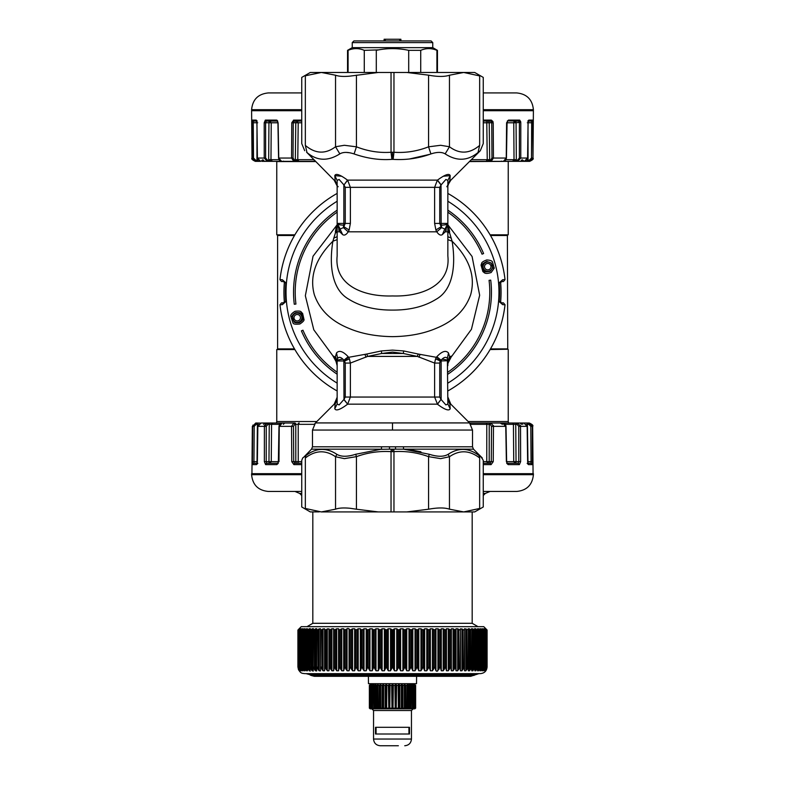 <?xml version="1.0" encoding="UTF-8"?>
<svg xmlns="http://www.w3.org/2000/svg" width="785" height="785" viewBox="0 0 785 785"><rect width="100%" height="100%" fill="white"/><g stroke="black" fill="none" stroke-linecap="round" stroke-linejoin="round"><path stroke-width="1.18" d="M469.459 161.563L508.592 161.357L469.656 161.357M490.517 235.5L507.395 235.5L507.738 349.227L490.321 349.227M490.321 235.166C513.576 235.166 513.576 235.166 490.321 235.166M294.483 235.5L277.605 235.5L277.605 348.893L294.483 348.893M518.169 463.287L507.149 463.287A1.344 1.109 90 0 1 508.17 464.612L519.385 464.612L520.641 461.649L519.385 464.612L518.169 463.287L518.787 461.639L516.039 461.639A1.678 0.785 90 0 1 515.245 463.287L513.733 461.639L515.245 463.287L506.698 463.287L508.17 464.612L506.384 461.649L505.756 426.353L493.461 426.353L493.235 461.649L491.106 464.612L493.235 461.649L491.282 461.639L490.164 463.287L483.256 463.287L487.946 463.287L486.769 461.639L486.788 424.342A1.344 0.952 -90 0 0 485.846 423.027L501.733 423.027A1.344 0.706 -90 0 1 502.439 424.342M468.164 421.535L508.238 421.535L508.592 423.027L491.174 423.027A1.344 1.001 -90 0 0 490.174 424.342L491.174 423.027L490.223 423.027L489.222 424.342L470.735 424.342M294.679 349.227C271.424 349.227 271.424 349.227 294.679 349.227M294.679 235.166C271.424 235.166 271.424 235.166 294.679 235.166M277.851 463.287L266.831 463.287L266.213 461.639L266.233 426.343L267.999 424.342L267.371 423.027L268.637 423.027A1.344 0.628 90 0 1 269.265 424.342L271.571 424.342L272.787 423.027L294.777 423.027A1.344 1.001 90 0 1 295.778 424.342L298.212 424.342A1.344 0.952 -90 0 1 299.154 423.027M294.875 234.833L276.762 234.833L276.762 161.563L315.541 161.563M293.031 158.04L291.559 158.04L291.784 122.745L295.788 122.754A1.678 1.246 -90 0 1 297.034 121.106L298.212 122.784L297.034 121.106L294.395 121.106L293.256 122.754L293.031 158.04L294.581 160.375A1.011 0.746 90 0 1 293.835 161.357L315.344 161.357M492.695 267.862L490.291 271.276C485.895 272.14 483.737 271.934 483.815 270.648L482.314 265.34C481.588 264.535 483.089 263.23 486.818 261.444L491.322 263.034L492.695 267.862L494.246 268.176L491.125 272.532C484.051 274.779 484.237 272.052 482.912 271.649L481.019 264.967C482.392 263.623 479.674 262.632 486.68 259.972C489.987 260.1 491.91 260.757 492.47 261.954L494.246 268.176M447.852 374.229A98.959 98.959 0 0 0 490.723 280.137L489.065 280.343A97.291 97.291 0 0 1 447.852 372.198M302.686 319.044L301.568 314.137C301.823 312.989 299.841 312.489 295.621 312.656C293.207 314.157 292.108 315.452 292.305 316.522L294.041 321.693C294.149 322.684 295.955 322.998 299.477 322.615C301.911 320.996 302.981 319.809 302.686 319.044L303.981 319.426L302.568 313.235C300.586 312.587 302.735 310.36 295.052 311.292C291.951 313.186 290.519 314.824 290.754 316.218L293.001 322.87C293.158 324.146 295.474 324.519 299.958 323.979C303.02 321.899 304.364 320.378 303.981 319.426M337.148 372.198A97.291 97.291 0 0 1 302.951 330.21L301.401 330.858A98.959 98.959 0 0 0 337.148 374.229M447.852 212.185A97.291 97.291 0 0 1 482.049 254.183L483.599 253.526A98.959 98.959 0 0 0 447.852 210.154M337.148 210.154A98.959 98.959 0 0 0 294.277 304.256L295.935 304.05A97.291 97.291 0 0 1 337.148 212.185M499.152 301.577L502.704 304.688L500.545 301.695L499.152 301.577A107.064 107.064 0 0 0 499.152 282.816L500.545 282.698A108.467 108.467 0 0 1 500.545 301.695L500.653 301.705A1.011 1.011 0 0 0 501.625 302.794L503.42 302.873L501.625 302.794M505.03 279.666L505.02 279.656A113.217 113.217 0 0 0 447.852 193.424A113.226 113.226 0 0 1 505.03 279.666L503.43 281.53L501.615 281.511L502.704 279.705L499.152 282.816M500.653 282.688A1.011 1.011 0 0 1 501.625 281.589L500.653 282.688A108.575 108.575 0 0 1 500.653 301.705M501.625 281.589L503.43 281.53L505.02 279.656L502.704 279.705M505.03 304.727L503.43 302.863L505.02 304.727A113.217 113.217 0 0 1 447.852 390.959A113.226 113.226 0 0 0 505.03 304.727L502.704 304.688M279.97 304.727L281.57 302.863L279.97 304.727A113.226 113.226 0 0 0 337.148 390.969A113.217 113.217 0 0 1 279.98 304.727L282.296 304.688L285.848 301.577A107.064 107.064 0 0 1 285.848 282.816L282.296 279.705L279.97 279.666A113.226 113.226 0 0 1 337.148 193.414A113.217 113.217 0 0 0 279.98 279.656L281.57 281.53L279.97 279.666M283.375 302.794L281.57 302.863L283.375 302.794A1.011 1.011 0 0 0 284.347 301.705L282.296 304.688M285.848 282.816L284.455 282.698L282.296 279.705M281.825 281.54L283.385 281.511L281.825 281.54M284.347 301.705A108.575 108.575 0 0 1 284.347 282.688A1.011 1.011 0 0 0 283.375 281.589M337.148 185.976L334.204 180.216L306.592 152.202M337.148 185.731L335.107 180.216L334.793 175.644L341.769 176.242M305.993 75.654L321.32 72.465L406.767 72.465L428.561 75.164L428.561 146.824L430.916 153.938C418.582 158.384 405.992 160.189 393.148 159.365L391.862 159.365C379.704 160.287 367.115 158.482 354.074 153.938C367.105 158.482 379.695 160.287 391.852 159.365L393.138 159.365L393.962 152.251L392.5 152.221L391.038 152.251L391.862 159.365M349.757 152.781L346.136 152.408M338.158 186.751L337.148 185.888L337.148 201.617L337.148 180.393L337.148 223.421L340.209 229.053L343.369 227.621L343.859 223.421L345.263 223.421L343.859 226.708L349.119 229.985L348.236 231.81L343.369 227.621M335.107 180.216L337.148 185.888L337.148 180.383L334.793 175.644L335.107 180.216L334.204 180.216M305.345 145.402L306.984 152.516C316.963 160.974 327.914 161.425 339.826 153.87C343.231 151.907 347.981 151.927 354.084 153.938L356.439 146.824L344.36 145.284L335.538 146.756C325.441 154.321 315.384 153.87 305.345 145.402C300.586 143.007 300.586 143.007 305.345 145.402L305.345 75.919C300.576 77.892 300.576 77.892 305.345 75.919M437.49 180.118C444.997 174.594 449.236 173.102 450.207 175.644L447.852 180.393L445.89 179.461L441.141 184.868L437.49 180.118L347.51 180.118C340.003 174.594 335.764 173.102 334.793 175.644L337.148 180.393L339.11 179.461L343.859 184.868L343.859 223.421L337.148 223.421L339.777 231.81L337.148 223.421L337.491 226.61M393.962 72.465L393.962 152.251C405.609 153.075 417.139 151.269 428.561 146.824L440.64 145.284L449.462 146.756C459.559 154.321 469.616 153.87 479.655 145.402C484.414 143.017 484.414 143.017 479.655 145.402L478.016 152.516L480.302 150.71L450.796 180.216L446.999 186.526M430.916 153.938C437.039 151.917 441.788 151.898 445.173 153.87L449.462 146.756L449.462 75.223C444.653 76.851 437.687 76.832 428.561 75.164M445.173 153.88C456.801 161.435 467.752 160.984 478.016 152.516L478.389 152.221M479.655 145.402L479.655 75.919C484.423 77.892 484.423 77.892 479.655 75.919L463.68 72.465L449.462 75.223M339.826 153.88L335.538 146.756L335.538 75.223C338.885 76.43 343.732 76.734 350.061 76.116L378.233 72.465M304.698 150.71L301.744 143.596L301.744 77.401L310.31 72.465L321.32 72.465L335.538 75.223M406.767 72.465L474.689 72.465L483.256 77.401L483.256 143.596L480.302 150.71M434.625 223.421L434.625 187.34L437.363 180.216L441.023 184.966L439.737 187.34L439.737 223.421L434.625 223.421L435.881 229.985L441.141 226.708L439.737 223.421L441.141 223.421L441.631 227.621L436.764 231.81C438.815 234.823 440.689 235.755 442.387 234.587L444.791 229.053L441.631 227.621M349.119 229.985L350.375 223.421L345.263 223.421L345.263 187.34L343.977 184.966L347.637 180.216L350.375 187.34L439.737 187.34M347.51 180.118L343.977 184.966M435.881 229.985L436.764 231.81L348.236 231.81C346.185 234.823 344.311 235.755 342.613 234.587L339.915 228.847M429.738 154.351L409.289 159.021M447.852 184.966L449.893 180.216L450.207 175.644L449.893 180.216L447.852 185.976M446.842 186.751L447.862 185.692M442.387 234.587L445.223 231.81L447.852 223.421L445.085 228.847M342.613 234.587L339.777 231.81L337.148 231.81L337.148 255.988C334.106 284.837 362.591 296.926 392.5 295.945C422.409 296.926 450.894 284.837 447.852 255.988L447.852 231.81L445.223 231.81L447.852 223.421L447.852 180.383L450.207 175.644L443.231 176.242M337.295 224.834L337.589 225.815M338.678 229.995L339.091 230.751M447.705 224.834L447.411 225.815M447.852 223.48L447.509 226.61M446.322 229.995L445.909 230.751M337.148 239.631L332.899 241.211L335.538 232.458L337.148 230.653M447.852 239.631L452.101 241.211C455.378 260.963 454.947 288.537 436.274 299.173C424.391 306.562 409.799 310.193 392.5 310.085C375.201 310.193 360.609 306.562 348.726 299.173C330.053 288.537 329.622 260.963 332.899 241.211C315.55 258.589 309.359 276.399 314.314 294.65C319.564 309.849 331.034 321.065 348.726 328.297C361.218 333.654 375.809 336.431 392.5 336.647C409.191 336.431 423.782 333.654 436.274 328.297C453.965 321.065 465.436 309.849 470.686 294.65C475.641 276.399 469.45 258.589 452.101 241.211L449.462 232.458L447.852 230.653M337.148 226.384L336.068 228.033L335.352 231.918L337.148 233.027M447.852 226.384L448.932 228.033L449.648 231.918L447.852 233.027M349.423 358.882L350.375 363.072L367.655 356.4L381.716 353.486L392.5 352.082L403.284 353.486L403.696 350.954L392.5 350.12L381.304 350.954L381.716 353.486L403.284 353.486L417.345 356.4L418.228 354.035L403.696 350.954M337.148 236.697L333.733 238.11M335.352 231.918L337.148 229.789M336.068 228.033L337.148 227.307M447.852 236.697L451.267 238.11M449.648 231.918L447.852 229.789M448.932 228.033L447.852 227.307M337.148 364.475L335.293 357.126L336.529 352.946L337.619 358.49C338.777 356.743 340.572 356.989 343.016 359.245C339.365 359.461 337.413 360.03 337.148 360.963L337.148 404L339.11 404.932L343.859 399.526L347.637 404.167L350.375 397.053L345.263 397.053L343.977 399.428L347.637 404.167L437.363 404.167L441.023 399.428L439.737 397.053L439.737 363.072L434.625 363.072L417.345 356.4L367.655 356.4L366.772 354.035L381.304 350.954M343.016 359.245L343.859 360.246L348.187 356.733L349.423 358.863L344.811 360.963L343.859 360.963L343.859 360.246L344.36 360.59L348.658 357.312L366.772 354.035M344.389 360.609L345.263 363.072L350.375 363.072L350.375 397.053L434.625 397.053L434.625 363.072L435.577 358.882M336.529 352.946C339.159 350.022 343.045 351.287 348.187 356.733M337.619 358.49L337.148 360.963L335.372 356.675M337.148 361.6L335.293 357.126L333.026 355.988L313.794 329.798L305.345 295.729L313.038 256.224L337.148 224.785M337.148 365.633L337 363.141L332.909 355.89C334.076 355.791 335.489 359.049 337.148 365.673L337.148 365.673M441.984 359.245C445.635 359.461 447.587 360.03 447.852 360.963L449.628 356.675L448.48 352.946L447.381 358.49C446.223 356.743 444.428 356.989 441.984 359.245L441.141 360.246L436.813 356.733L435.577 358.863L440.189 360.963L440.611 360.609L436.342 357.312L418.228 354.035M448.471 352.946C445.841 350.022 441.955 351.287 436.813 356.733M447.381 358.49L447.852 404L445.89 404.932L441.141 399.526L441.141 360.246L440.64 360.59M439.737 363.072L440.189 360.963L447.852 360.747M447.852 224.785L472.079 256.489L479.664 295.258L471.432 329.308L451.974 355.988L449.628 356.675M451.493 356.439L447.999 363.141L449.707 357.126L447.852 361.6M343.977 399.428L343.859 360.963L337.148 360.963M337.099 364.132L336.853 362.13M337.148 362.699L336.549 359.942M447.852 365.633L447.852 364.475M447.852 365.673L447.852 365.673C447.568 362.513 449.55 358.303 452.091 355.89L451.954 356.017M305.345 457.989L305.345 508.464C300.576 506.502 300.576 506.502 305.345 508.464L321.32 511.928L335.538 509.171C338.885 507.954 343.732 507.659 350.061 508.278L356.439 509.22L356.439 456.644L344.36 458.636L335.538 456.733L336.912 454.358C326.383 447.371 316.051 447.793 305.895 455.614L305.345 457.989C300.586 461.08 300.586 461.08 305.345 457.989C315.374 450.188 325.441 449.766 335.538 456.733L335.538 509.171M305.895 455.614L302.725 457.949L301.744 460.324L301.744 506.982L310.31 511.928L319.269 511.869M337.148 397.092L335.097 404.344M334.793 408.74C335.97 411.212 340.209 409.721 347.51 404.265C340.209 409.721 335.97 411.212 334.793 408.74L337.148 404L334.793 408.74L335.107 404.167L337.148 399.428L335.107 404.167L334.204 404.167L337.148 397.338M321.32 511.928L378.233 511.928L356.439 509.22M378.753 449.344L389.468 449.167L389.497 446.802L472.511 446.802L473.492 449.167L395.532 449.167L395.503 446.802L403.431 446.802L403.568 449.167L429.277 454.27C437.441 456.88 443.711 456.909 448.088 454.358C458.617 447.371 468.949 447.793 479.105 455.614L479.655 457.989C484.414 461.08 484.414 461.08 479.655 457.989L479.655 508.464C484.423 506.502 484.423 506.502 479.655 508.464L463.68 511.928L474.689 511.928L483.256 506.982L483.256 460.324L481.284 457.223M441.023 399.428L437.49 404.265C444.791 409.721 449.03 411.212 450.207 408.74L447.852 404L450.207 408.74L449.893 404.167L450.796 404.167L447.852 397.053L449.893 404.167L447.852 399.428L449.903 404.344M450.207 408.74C449.03 411.212 444.791 409.721 437.49 404.265L434.625 397.053L439.737 397.053M311.508 449.167L381.432 449.167L381.569 446.802L389.497 446.802L312.489 446.802L311.508 449.167L303.716 457.223M406.767 511.928L463.68 511.928L449.462 509.171C444.653 507.542 437.687 507.561 428.561 509.22L406.767 511.928L391.038 511.928L391.038 451.65L393.962 451.65L393.962 511.928M378.233 511.928L391.038 511.928M381.432 449.167L355.723 454.27L356.439 456.644C367.802 452.552 379.341 450.894 391.038 451.65L391.293 449.275L389.468 449.167L395.532 449.167L393.707 449.275L393.962 451.65C405.659 450.894 417.198 452.552 428.561 456.644L428.561 509.22M355.723 454.27C347.559 456.88 341.289 456.909 336.912 454.358M448.088 454.358L449.462 456.733L440.64 458.636L428.561 456.644L429.277 454.27M334.204 404.167L315.442 422.929L312.489 430.052L472.511 430.052L469.558 422.929L392.5 422.929L392.5 430.052M479.105 455.614L482.275 457.949L473.492 449.167M393.707 449.275L391.293 449.275M420.917 451.797L410.643 449.815M406.973 449.403L405.874 449.314M450.796 404.167L469.558 422.929M472.177 511.928L472.177 623.3L312.822 623.3L307.013 626.656M483.256 495.502L485.326 493.431L490.017 491.459M301.744 495.502L299.674 493.431L301.744 493.431M301.744 474.689L251.602 474.689C252.593 484.875 258.186 490.468 268.372 491.459L294.983 491.459L299.674 493.431M268.372 491.459L301.744 491.459M483.256 491.459L516.628 491.459C526.813 490.468 532.407 484.875 533.398 474.689L533.398 473.689L483.256 473.689M251.602 474.689L251.602 473.689L301.744 473.689M527.863 463.287L531.023 463.287L531.062 461.639L532.583 461.649L532.358 464.612L532.318 426.353L528.992 423.027L527.579 423.027L527.392 424.342L526.519 424.342M531.023 463.287L532.358 464.612L528.462 464.612L527.157 463.287L528.462 464.612L527.638 461.649L527.157 426.353L523.889 423.027L517.629 423.027A1.344 0.628 -90 0 0 517.001 424.342L517.629 423.027L516.363 423.027L515.735 424.342L513.429 424.342A1.344 1.217 -90 0 0 512.212 423.027L523.889 423.027L522.496 423.027L522.771 424.342M505.373 424.342L513.429 424.342L513.733 461.639L516.039 461.639L515.735 424.342L517.001 424.342L518.767 426.343L518.787 461.639L520.641 461.649L520.504 425.45M487.946 463.287A1.678 1.246 90 0 0 489.192 461.639L491.282 461.639L491.498 426.343L493.461 426.353L493.382 425.45M513.733 461.639L506.639 461.639L506.011 426.343C505.53 424.057 504.51 422.958 502.94 423.027L491.174 423.027L502.94 423.027L505.383 426.343M490.164 463.287L491.106 464.612L483.256 464.612M301.744 463.287L294.836 463.287A1.344 0.942 90 0 0 293.894 464.612L291.765 461.649L293.894 464.612L301.744 464.612M279.627 424.342L271.571 424.342L271.267 461.639L269.755 463.287L278.302 463.287L266.831 463.287A1.344 1.217 90 0 0 265.615 464.612L264.359 461.649L264.378 426.353L267.371 423.027L284.141 423.027M252.642 464.612L252.417 461.649L253.938 461.639L254.203 426.343L256.195 424.342L256.008 423.027L257.421 423.027L256.999 463.68L257.843 463.287L256.538 464.612L252.642 464.612A1.344 1.335 90 0 1 253.977 463.287L257.137 463.287L253.977 463.287L253.938 461.639L257.029 461.639L257.166 463.15M278.302 463.287L276.83 464.612L265.615 464.612M278.989 461.639L279.244 426.353L293.502 426.343L293.718 461.639L295.808 461.639A1.678 1.246 -90 0 0 297.054 463.287L294.836 463.287L293.718 461.639L291.765 461.649L291.539 426.353L293.825 423.027L294.777 423.027M252.417 461.649L252.682 426.353L256.008 423.027L256.195 424.342L258.481 424.342M267.047 423.046L267.999 424.342L269.265 424.342L268.961 461.639A1.678 0.785 90 0 0 269.755 463.287L271.267 461.639L264.359 461.649M279.617 426.343L282.06 423.027L293.825 423.027L294.826 424.342L293.825 423.027L291.539 426.353M256.538 464.612L257.362 461.649L257.843 426.353L261.111 423.027L267.371 423.027M254.203 426.343L252.682 426.353L252.937 425.087M266.233 426.343L264.378 426.353L264.574 425.195M265.242 424.018L265.801 423.517M527.834 463.15L527.971 461.639L531.062 461.639L530.797 426.343L528.805 424.342L528.992 423.027L524.154 423.027A1.344 1.335 -90 0 1 524.596 423.105M528.001 463.68L527.392 424.342L528.805 424.342L528.992 423.027M527.157 426.343L520.622 426.353L517.629 423.027M493.461 426.353L491.174 423.027M278.616 461.649L276.83 464.612M256.008 423.027L260.404 423.105M264.8 423.027L263.554 424.342L264.898 423.027M469.656 423.027L490.223 423.027M500.859 423.027L512.212 423.027M520.102 423.027L521.446 424.342L521.211 423.615M527.687 461.639L527.216 426.343L523.889 423.027L522.496 423.027L524.154 423.027M297.054 463.287A1.678 1.177 90 0 0 298.231 461.639L298.212 424.342L314.245 424.342M371.03 683.686L369.372 685.364L369.372 708.178L370.363 708.845M413.97 683.686L415.628 685.364L414.46 684.363L415.275 685.364L413.832 684.363L414.46 685.364L412.773 684.363L413.195 685.364L411.301 684.363L411.507 685.364L409.446 684.363L409.436 685.364L407.248 684.363L407.013 685.364L405.708 685.364L404.756 684.363L404.187 684.363L404.304 685.364L402.872 685.364L401.998 684.363L401.39 684.363L401.351 685.364L399.82 685.364L399.055 684.363L398.211 685.364L396.621 685.364L395.983 684.363L394.963 685.364L393.334 685.364L392.834 684.363L391.666 685.364L390.037 685.364L389.684 684.363L388.379 685.364L386.789 685.364L386.583 684.363L385.18 685.364L383.649 685.364L383.61 684.363L382.128 685.364L380.696 685.364L380.813 684.363L379.292 685.364L377.987 685.364L378.252 684.363L376.721 685.364L375.564 685.364L375.986 684.363L374.465 685.364L373.493 685.364L374.052 684.363L372.59 685.364L371.805 685.364L372.502 684.363L370.54 685.364L371.168 684.363L369.725 685.364L370.54 684.363L369.372 685.364M402.872 685.364L402.872 708.178L402.293 708.845L378.164 708.845L377.987 685.364M404.304 685.364L404.304 708.178L404.226 708.845L402.293 708.845M401.998 684.363L401.998 708.845M401.39 684.363L401.39 708.845L401.351 708.178L399.31 708.845M401.351 685.364L401.351 708.178M399.82 685.364L399.82 708.178M399.055 684.363L399.055 708.845M398.417 684.363L398.417 708.845M398.211 685.364L398.348 708.845L396.199 708.845L396.621 685.364M395.983 684.363L395.983 708.845L398.348 708.845M395.316 684.363L395.316 708.845M394.963 685.364L395.198 708.845L392.834 708.845L395.198 708.845M393.334 685.364L393 708.845M392.834 684.363L392.834 708.845M392.166 684.363L392.166 708.845M391.666 685.364L392 708.845M390.037 685.364L389.802 708.845M389.684 684.363L389.684 708.845M389.017 684.363L389.017 708.845L386.652 708.845L386.789 685.364M388.379 685.364L388.801 708.845M386.583 684.363L386.583 708.845M385.945 684.363L385.945 708.845M385.18 685.364L385.18 708.178L385.69 708.845M383.649 685.364L383.62 708.845L383.61 684.363M383.001 684.363L383.001 708.845M382.128 685.364L382.128 708.178L382.707 708.845L380.813 708.845L382.707 708.845M380.696 685.364L380.774 708.845M380.244 684.363L380.244 708.845L375.848 708.845L375.564 708.178L375.564 685.364M379.292 685.364L379.292 708.178L379.93 708.845M377.752 684.363L377.752 708.845L371.079 708.845L370.54 708.178L370.54 685.364M376.721 685.364L376.721 708.178L377.408 708.845M375.554 684.363L375.554 708.845L374.052 708.845M374.465 685.364L374.465 708.178L375.191 708.845M373.493 685.364L373.866 708.845M373.699 684.363L373.699 685.001M373.699 708.777L371.805 708.178L372.267 708.845M372.59 685.364L372.59 708.178M371.805 685.364L371.805 708.178M371.109 685.364L371.109 708.178L371.854 708.845L369.725 708.178L369.725 685.364M370.069 685.364L370.069 708.178L370.795 708.845L370.186 708.845M369.48 685.364L369.48 708.178M413.891 685.364L413.891 708.178L413.146 708.845L415.52 708.178L415.52 685.364M415.628 685.364L415.628 708.178L414.814 708.845M414.637 708.845L415.52 708.178M415.275 685.364L415.275 708.178L414.666 708.845L414.931 685.364M414.46 685.364L414.46 708.178L413.921 708.845L411.674 708.845L412.41 708.178L412.41 685.364M413.195 685.364L412.733 708.845M411.301 684.363L411.301 685.001M412.498 708.845L409.809 708.845L410.535 708.178L410.535 685.364M411.507 685.364L411.134 708.845M409.446 684.363L409.809 708.845M409.446 708.845L407.592 708.845L408.278 708.178L408.278 685.364M409.436 685.364L409.152 708.845M407.248 684.363L407.592 708.845M407.248 708.845L405.07 708.845L405.708 708.178L405.708 685.364M407.013 685.364L406.836 708.845M404.756 684.363L405.07 708.845M406.748 708.845L404.187 708.845M382.609 708.845L380.813 708.845M378.252 708.845L380.244 708.845M398.368 745.75L380.254 745.75C376.182 745.348 373.945 743.12 373.542 739.038L411.458 739.038C411.055 743.12 408.818 745.348 404.746 745.75M383.414 734.004L375.505 734.004L375.505 727.303L409.495 727.303L409.495 734.004L383.414 734.004M376.064 727.303L376.064 734.004M408.936 727.303L408.936 734.004M486.268 629.178L483.746 626.656L301.254 626.656L298.732 629.178M297.908 630.012L297.908 666.965L298.378 629.599M299.163 628.785L298.437 629.541M298.015 630.012L298.015 667.083L298.015 630.012L298.555 629.923M299.35 629.001L298.555 629.541M299.546 628.785L298.879 629.541M298.516 630.002L298.516 667.299L298.526 630.012L299.144 629.541L299.144 669.399L299.988 670.783L299.988 670.115M299.988 629.207L299.144 629.541M300.331 628.785L299.723 629.541M299.428 629.982L299.428 667.515L299.458 630.012L300.145 629.541L300.145 669.399L301.038 670.783L301.038 669.605M301.038 629.452L301.038 628.785L300.145 629.541M301.518 628.785L300.969 629.541M300.743 667.731L300.792 630.012L301.548 629.541L301.548 669.399L303.108 670.783L302.48 670.783L302.48 668.584M302.48 629.806L302.48 628.785L303.108 628.785L301.548 629.541M303.108 628.785L302.627 629.541M303.108 670.783L302.441 667.947L302.529 630.012L303.353 629.541L303.353 669.399L305.09 670.783L304.315 670.783L304.315 628.785L303.353 629.541M305.09 628.785L304.315 628.785L305.09 628.785L304.668 629.541M305.09 670.783L304.531 668.163L304.659 630.012L305.542 629.541L305.542 669.399L306.533 670.783L307.455 670.783L306.533 670.783L306.533 628.785L305.542 629.541M307.455 628.785L306.533 628.785L307.455 628.785L307.092 629.541M307.455 670.783L307.171 630.012L308.113 629.541L308.113 669.399L310.242 671.126M310.242 628.53L308.113 629.541M310.183 628.785L309.898 629.541M309.839 668.584L310.055 630.012L311.056 629.541L311.056 669.399L312.096 670.783L313.313 671.057M313.313 628.579L311.056 629.541M313.274 628.785L313.058 629.541M313.029 668.791L313.303 630.012L314.353 629.541L314.353 669.399L315.413 670.783L316.738 670.979M316.738 628.648L314.353 629.541M316.718 628.785L316.571 629.541M316.561 629.707L316.571 669.399L316.895 630.012L317.994 629.541L317.994 669.399L319.063 670.783L320.496 670.881M320.496 628.716L317.994 629.541M320.486 628.785L320.417 629.541M320.408 629.609L320.417 669.399L320.82 630.012L321.958 629.541L321.958 669.399L323.037 670.783L324.578 670.783L325.059 666.916L327.306 670.783L328.954 670.783L329.582 666.916L331.869 670.783L333.625 670.783L334.39 666.916L336.696 670.783L338.541 670.783L339.454 666.916L341.769 670.783L343.693 670.783L344.743 666.916L347.058 670.783L349.06 670.783L350.247 666.916L352.553 670.783L354.624 670.783L355.939 666.916L358.215 670.783L360.344 670.783L361.777 666.916L364.034 670.783L366.212 670.783L367.763 666.916L369.971 670.783L372.188 670.783L373.856 666.916L376.005 670.783L378.252 670.783L380.018 666.916L382.118 670.783L384.385 670.783L386.249 666.916L388.271 670.783L390.547 670.783L392.5 666.916L394.453 670.783L396.729 670.783L398.751 666.916L400.615 670.783L402.882 670.783L404.972 666.916L406.748 670.783L408.995 670.783L411.144 666.916L412.812 670.783L415.029 670.783L417.237 666.916L418.788 670.783L420.966 670.783L423.213 666.916L424.656 670.783L426.785 670.783L429.061 666.916L430.376 670.783L432.447 670.783L434.753 666.916L435.94 670.783L437.068 671.303L440.248 666.916L441.307 670.783L443.231 670.783L445.546 666.916L446.459 670.783L448.304 670.783L450.61 666.916L451.375 670.783L453.131 670.783L455.408 666.916L456.036 670.783L457.694 670.783L459.941 666.916L460.422 670.783L461.963 670.783L464.18 666.916L464.514 670.783L465.937 670.783L468.105 666.916L468.282 670.783L469.587 670.783L471.697 666.916L471.726 670.783L472.904 670.783L474.945 666.916L474.817 670.783L475.867 670.783L477.829 666.916L477.545 670.783L478.467 670.783L477.545 670.783M324.578 629.541L324.578 669.389L325.059 630.012L324.578 628.785L321.958 629.541M325.059 666.916L325.059 630.012L326.226 629.541L326.226 669.399M459.941 666.916L460.422 629.541L459.941 630.012L457.694 628.785L456.036 628.785L455.418 630.012L453.131 628.785L451.375 628.785L450.61 630.012L448.304 628.785L446.459 628.785L445.546 630.012L443.231 628.785L441.307 628.785L440.248 630.012L437.942 628.785L435.94 628.785L434.753 630.012L432.447 628.785L430.376 628.785L429.061 630.012L426.785 628.785L424.656 628.785L423.213 630.012L420.966 628.785L418.788 628.785L417.237 630.012L415.029 628.785L412.812 628.785L411.144 630.012L408.995 628.785L406.748 628.785L404.981 630.012L402.882 628.785L400.615 628.785L398.751 630.012L396.729 628.785L394.453 628.785L392.5 630.012L390.547 628.785L388.271 628.785L386.249 630.012L384.385 628.785L382.118 628.785L380.018 630.012L378.252 628.785L376.005 628.785L373.856 630.012L372.188 628.785L369.971 628.785L367.763 630.012L366.212 628.785L364.034 628.785L361.787 630.012L360.344 628.785L358.215 628.785L355.939 630.012L354.624 628.785L352.553 628.785L350.247 630.012L347.932 628.373L344.752 630.012L343.693 628.785L341.769 628.785L339.454 630.012L338.541 628.785L336.696 628.785L334.39 630.012L333.625 628.785L331.869 628.785L329.582 630.012L328.954 628.785L326.226 629.541M464.18 666.916L464.583 629.541L464.18 630.012L460.422 628.785L460.422 669.389L460.422 629.541M464.504 628.716L464.583 629.541M464.514 628.785L467.006 629.541L467.006 669.399M468.105 666.916L468.429 629.541L467.006 629.541M468.262 628.648L468.429 629.541M468.282 628.785L470.647 629.541L470.647 669.399M471.697 666.916L471.942 629.541L470.647 629.541M471.687 628.579L471.942 629.541M471.726 628.785L473.944 629.541L473.944 669.399M474.945 666.916L475.102 629.541L473.944 629.541M474.758 628.53L475.102 629.541M474.817 628.785L476.887 629.541L476.887 669.399M477.829 666.916L477.898 629.541L476.887 629.541M477.545 628.785L478.467 628.785L477.545 628.785L477.898 629.541M478.467 628.785L479.458 629.541L479.458 669.399L478.467 670.783L478.467 628.785M479.458 669.399L480.341 666.916L480.332 629.541L479.458 629.541M479.91 628.785L480.685 628.785L479.91 628.785L480.332 629.541M479.91 670.783L480.685 670.783L480.685 628.785L481.647 629.541L481.647 669.399L479.91 670.783L480.341 666.916M481.647 669.399L482.471 666.916L482.471 630.012L481.647 629.541M481.892 628.785L482.52 628.785L481.892 628.785L482.373 629.541M482.52 629.806L482.52 628.785L483.452 629.541L483.452 669.399L481.892 670.783L482.471 666.916M483.452 669.399L484.208 666.916L484.208 630.012L483.452 629.541M483.481 628.785L484.031 629.541M483.962 629.452L483.962 628.785L484.855 629.541L484.855 669.399L483.481 670.783L484.257 667.731M484.855 669.399L485.542 666.916L485.542 630.012L484.855 629.541M484.669 628.785L485.277 629.541M485.012 629.207L485.856 629.541L485.856 669.399L484.669 670.783L485.572 667.515L485.572 629.982M485.856 669.399L486.474 666.916L486.474 630.012L485.856 629.541M485.454 628.785L486.121 629.541M485.65 629.001L486.445 629.923M486.445 667.996L486.445 669.399L486.985 666.916L486.985 630.012L486.445 629.541M485.837 628.785L486.563 629.541M298.378 669.222L297.908 666.916C299.684 674.256 302.804 673.177 304.609 673.628L480.391 673.628C484.473 673.226 486.7 670.989 487.102 666.916L487.092 630.012L485.876 628.785L486.621 629.599M298.378 669.399L299.124 670.724M298.555 667.996L299.163 670.783M298.555 669.399L299.35 670.459M299.144 669.399L299.546 670.783M300.145 669.399L300.331 670.783M301.548 669.399L300.792 666.916L301.518 670.783M302.529 666.916L303.353 669.399M304.659 666.916L305.542 669.399M307.171 666.916L308.113 669.399M309.898 669.399L310.183 670.783M310.055 666.916L311.056 669.399M313.058 669.399L313.274 670.783M313.303 666.916L314.353 669.399M316.571 669.399L316.718 670.783M316.895 666.916L317.994 669.399M320.417 669.399L320.486 670.783M320.82 666.916L321.958 669.399M464.592 629.609L464.583 669.399M468.439 629.707L468.429 669.399M471.971 668.791L471.942 669.399M475.161 668.584L475.102 669.399M482.52 668.584L482.52 670.783L481.892 670.783M483.962 669.605L483.481 670.783M485.012 670.115L484.669 670.783M486.445 669.399L485.454 670.783L486.484 667.299L486.484 630.002M487.092 630.012L487.092 666.965L485.876 670.783L486.985 667.083L486.985 630.012M474.071 675.404L310.929 675.404L314.285 676.307L470.715 676.307L478.958 673.628M465.584 676.307L416.59 676.307L416.531 683.686L368.469 683.686L368.41 676.307L357.46 676.307M367.714 673.628L404.383 673.628M374.268 673.628L410.732 673.628M483.256 122.784L486.788 122.784A1.678 1.177 -90 0 1 487.966 121.106L490.605 121.106L491.744 122.754L491.969 158.04L490.419 160.375L486.219 161.357L490.38 161.357A1.011 0.746 -90 0 1 489.634 160.375L489.673 159.659L487.24 159.689L486.219 161.357M528.305 121.106L531.681 121.106A1.011 1.001 -90 0 0 532.681 120.105L532.986 158.04C533.829 158.835 532.711 159.944 529.63 161.357L490.38 161.357M528.236 121.106L531.681 121.106L531.484 158.04L532.632 158.04L529.296 161.357L524.988 161.288M532.878 121.538L532.887 122.745L528.099 122.754L528.403 120.841L527.814 121.106L528.786 120.105L528.06 122.745L527.304 122.754L528.06 122.745L527.589 158.04L524.311 161.357L523.153 161.357M507.355 120.89L518.757 121.106A1.011 0.913 -90 0 0 519.67 120.105L520.789 122.745L520.769 158.04L517.786 161.357L512.605 161.357L514.028 159.689L516.334 159.659L516.275 160.375L512.605 161.357M502.42 161.357L501.026 161.357M277.762 121.106L276.546 120.105L278.116 122.745L278.744 158.04L291.559 158.04L293.835 161.357L298.781 161.357L297.76 159.689L313.666 159.689M293.835 161.357L281.579 161.357L278.744 158.04M282.58 161.357L268.254 161.357L272.395 161.357L270.972 159.689L271.237 122.784L277.929 122.784M269.726 121.106A1.678 0.785 -90 0 0 268.941 122.754L271.237 122.784L269.726 121.106L266.243 121.106L265.605 122.754L265.624 158.04L267.685 160.375L267.214 161.357L268.254 161.357L261.847 161.357M256.764 121.106L253.32 121.106L256.695 121.106L253.32 121.106L253.251 122.754L256.901 122.754L256.597 120.841L257.186 121.106L256.214 120.105L256.94 122.745L257.411 158.04L260.689 161.357L255.37 161.357C252.289 159.944 251.171 158.835 252.014 158.04L251.602 110.705L301.744 110.705M253.516 158.04L252.368 158.04L252.113 122.745L253.251 122.754L253.516 158.04L255.841 160.375L255.704 161.357L256.872 161.357L257.009 160.375L260.012 161.288M256.989 128.956L256.94 159.659L257.804 159.659M262.828 159.689L264.516 161.357L261.64 160.375M265.624 158.04L264.231 158.04L264.211 122.745L268.941 122.754L268.666 159.659L278.969 159.689M268.666 159.659L268.725 160.375L272.395 161.357M295.327 159.659L295.788 122.754L298.212 122.784L297.76 159.689L295.327 159.659L295.366 160.375L298.781 161.357M471.334 159.689L487.24 159.689L486.788 122.784L489.212 122.754L489.673 159.659M507.071 122.784L513.763 122.784L515.274 121.106A1.678 1.511 -90 0 0 513.763 122.784L514.028 159.689L506.031 159.689M522.172 159.689L520.484 161.357L523.36 160.375M528.011 128.956L528.06 159.659L527.196 159.659M528.128 161.357L527.991 160.375L524.508 161.357M267.685 160.375L268.725 160.375L268.254 161.357M294.581 160.375L295.366 160.375L294.62 161.357M483.256 121.106L490.605 121.106A1.011 0.706 -90 0 0 491.312 120.105L493.215 122.745L493.441 158.04L491.165 161.357A1.011 0.746 -90 0 1 490.419 160.375M517.786 161.357L517.315 160.375L516.275 160.375L516.746 161.357M529.296 161.357L528.06 159.659M252.014 158.04L255.704 161.357M257.411 158.04L264.231 158.04L267.214 161.357M264.211 122.745L265.33 120.105L266.243 121.106L277.35 121.106A1.011 0.824 -90 0 1 276.546 120.105L277.066 120.262M291.784 122.745L293.688 120.105L294.395 121.106L301.744 121.106M314.52 160.542L315.109 161.131M470.48 160.542L469.891 161.131M507.63 121.106L507.63 121.106A1.011 0.824 90 0 0 508.454 120.105L506.6 122.754L506.256 158.04L503.42 161.357C504.853 161.533 505.854 160.434 506.443 158.04L507.071 122.754L507.659 121.096L508.454 120.105L519.67 120.105L520.7 121.685M518.757 121.106L515.274 121.106L518.757 121.106L519.395 122.754L519.376 158.04L517.315 160.375M301.744 120.105L293.512 120.115M253.32 121.106L252.319 120.105L256.214 120.105A1.011 0.971 -90 0 0 256.734 120.988M252.113 122.745L252.319 120.105M515.274 121.106A1.678 0.785 -90 0 1 516.059 122.754L520.769 122.303M493.019 121.587L491.312 120.105L483.256 120.105M301.744 92.924L268.372 92.924C258.186 93.915 252.593 99.509 251.602 109.694L251.602 110.705M483.256 109.694L533.398 109.694C532.407 99.509 526.813 93.915 516.628 92.924L483.256 92.924M400.713 40.928L399.202 39.25L400.89 39.25L400.89 40.928M399.202 39.25L385.798 39.25L384.287 40.928M384.11 40.928L384.287 40.261M385.798 39.25L384.11 39.25L384.11 40.261M432.761 42.606L352.239 42.606L353.917 40.928L431.083 40.928L432.761 42.606L432.761 47.64L437.451 50.348L436.911 50.348L436.911 72.465M436.911 50.348C431.514 48.032 426.118 48.032 420.721 50.348L420.721 72.465M420.721 50.348L408.7 50.348L408.7 72.465M408.7 50.348C397.897 48.032 387.103 48.032 376.3 50.348L376.3 72.465M378.655 49.887L364.279 50.348L364.279 72.465M432.761 47.64L352.239 47.64L347.549 50.348L347.549 72.465M364.279 50.348C358.882 48.032 353.486 48.032 348.089 50.348L347.549 50.348M348.089 50.348L348.089 72.465M490.125 234.833L508.238 234.833L508.238 161.563M490.517 348.893L507.395 348.893M490.125 349.56L507.905 349.227M276.408 423.027L276.762 421.535L316.836 421.535M276.762 421.535L276.762 349.56L294.875 349.56M490.9 267.43A3.228 3.228 0 0 1 487.004 269.804A3.228 3.228 0 0 1 484.63 265.909A3.228 3.228 0 0 1 488.525 263.534A3.228 3.228 0 0 1 490.9 267.43M483.226 265.565A4.681 4.681 0 0 1 488.869 262.121A4.681 4.681 0 0 1 492.313 267.773A4.681 4.681 0 0 1 486.661 271.217A4.681 4.681 0 0 1 483.226 265.565M482.314 265.34L481.019 264.967M447.852 201.245A106.466 106.466 0 0 1 447.852 383.139M300.37 318.484A3.228 3.228 0 0 1 296.475 320.859A3.228 3.228 0 0 1 294.1 316.963A3.228 3.228 0 0 1 297.996 314.589A3.228 3.228 0 0 1 300.37 318.484M301.774 318.828A4.681 4.681 0 0 1 296.131 322.262A4.681 4.681 0 0 1 292.687 316.62A4.681 4.681 0 0 1 298.339 313.176A4.681 4.681 0 0 1 301.774 318.828M290.754 316.218L292.305 316.522M337.148 383.139A106.466 106.466 0 0 1 337.148 201.245M284.347 282.688L284.455 282.698A108.467 108.467 0 0 0 284.455 301.695L285.848 301.577M356.439 75.164L356.439 146.824C367.861 151.269 379.39 153.075 391.038 152.251L391.038 72.465M392.5 159.345L392.5 152.221M350.375 223.421L350.375 187.34L345.263 187.34M337.148 223.48L337.148 223.421C337.57 224.471 339.807 225.05 343.859 225.158M446.037 231.81L447.852 231.81L447.852 223.421L441.141 223.421L441.023 184.966M447.852 223.421L447.175 223.421L447.852 223.421C447.43 224.471 445.193 225.05 441.141 225.158M449.893 180.216L450.796 180.216M338.963 231.81L337.148 231.81L337.148 223.421L337.825 223.421L337.148 223.45M365.967 357.224L365.025 354.516M345.263 397.053L345.263 363.072M419.033 357.224L419.975 354.516M479.655 457.989C469.626 450.188 459.559 449.766 449.462 456.733L449.462 509.171M315.442 422.929L392.5 422.929M392.5 449.324L392.5 451.699M483.256 493.431L485.326 493.431M483.256 474.689L533.398 474.689M533.064 473.689L532.652 426.353L530.797 426.343M282.06 423.027C280.49 422.958 279.47 424.057 278.989 426.343L278.361 461.639L271.267 461.639M491.498 426.343L490.174 424.342L489.222 424.342L489.192 461.639L483.256 461.639M518.767 426.343L520.622 426.353M257.843 426.343L264.378 426.353M255.704 423.027L252.682 426.353M293.502 426.343L294.826 424.342L295.778 424.342L295.808 461.639L301.744 461.639M404.304 708.178L402.872 708.178M398.211 708.178L396.621 708.178M394.963 708.178L393.334 708.178M391.666 708.178L390.037 708.178M388.379 708.178L386.789 708.178M385.18 708.178L383.649 708.178M382.128 708.178L380.696 708.178M379.292 708.178L377.987 708.178M376.721 708.178L375.564 708.178M374.465 708.178L373.493 708.178M371.109 708.178L370.54 708.178M414.46 708.178L413.891 708.178M413.195 708.178L412.41 708.178M411.507 708.178L410.535 708.178M409.436 708.178L408.278 708.178M407.013 708.178L405.708 708.178M413.136 708.845L411.458 710.523L373.542 710.523L371.864 708.845M309.133 628.785L309.133 670.783M312.096 628.785L312.096 670.783M313.058 629.894L313.058 668.153M315.413 628.785L315.413 670.783M316.571 629.806L316.571 668.575M319.063 628.785L319.063 670.783M320.417 629.688L320.417 668.977M323.037 628.785L323.037 670.783M327.306 628.785L327.306 670.783M328.954 628.785L328.954 670.783M329.033 629.541L329.033 669.399M329.582 630.012L329.582 666.916M330.789 629.541L330.789 669.399M331.869 628.785L331.869 670.783M333.625 628.785L333.625 670.783M333.762 629.541L333.762 669.399M334.39 630.012L334.39 666.916M335.627 629.541L335.627 669.399M336.696 628.785L336.696 670.783M338.541 628.785L338.541 670.783M338.747 629.541L338.747 669.399M339.454 630.012L339.454 666.916M340.7 629.541L340.7 669.399M341.769 628.785L341.769 670.783M343.693 628.785L343.693 670.783M343.977 629.541L343.977 669.399M344.743 630.012L344.743 666.916M346.008 629.541L346.008 669.399M347.058 628.785L347.058 670.783M349.06 628.785L349.06 670.783M349.413 629.541L349.413 669.399M350.247 630.012L350.247 666.916M351.523 629.541L351.523 669.399M352.553 628.785L352.553 670.783M354.624 628.785L354.624 670.783M355.036 629.541L355.036 669.399M355.939 630.012L355.939 666.916M357.214 629.541L357.214 669.399M358.215 628.785L358.215 670.783M360.344 628.785L360.344 670.783M360.825 629.541L360.825 669.399M361.777 630.012L361.777 666.916M363.053 629.541L363.053 669.399M364.034 628.785L364.034 670.783M366.212 628.785L366.212 670.783M366.752 629.541L366.752 669.399M367.763 630.012L367.763 666.916M369.028 629.541L369.028 669.399M369.971 628.785L369.971 670.783M372.188 628.785L372.188 670.783M372.787 629.541L372.787 669.399M373.856 630.012L373.856 666.916M375.102 629.541L375.102 669.399M376.005 628.785L376.005 670.783M378.252 628.785L378.252 670.783M378.92 629.541L378.92 669.399M380.018 630.012L380.018 666.916M381.255 629.541L381.255 669.399M382.118 628.785L382.118 670.783M384.385 628.785L384.385 670.783M385.101 629.541L385.101 669.399M386.249 630.012L386.249 666.916M387.456 629.541L387.456 669.399M388.271 628.785L388.271 670.783M390.547 628.785L390.547 670.783M391.322 629.541L391.322 669.399M392.5 630.012L392.5 666.916M393.677 629.541L393.677 669.399M394.453 628.785L394.453 670.783M396.729 628.785L396.729 670.783M397.544 629.541L397.544 669.399M398.751 630.012L398.751 666.916M399.899 629.541L399.899 669.399M400.615 628.785L400.615 670.783M402.882 628.785L402.882 670.783M403.745 629.541L403.745 669.399M404.972 630.012L404.972 666.916M406.08 629.541L406.08 669.399M406.748 628.785L406.748 670.783M408.995 628.785L408.995 670.783M409.898 629.541L409.898 669.399M411.144 630.012L411.144 666.916M412.203 629.541L412.203 669.399M412.812 628.785L412.812 670.783M415.029 628.785L415.029 670.783M415.971 629.541L415.971 669.399M417.237 630.012L417.237 666.916M418.248 629.541L418.248 669.399M418.788 628.785L418.788 670.783M420.966 628.785L420.966 670.783M421.947 629.541L421.947 669.399M423.213 630.012L423.213 666.916M424.175 629.541L424.175 669.399M424.656 628.785L424.656 670.783M426.785 628.785L426.785 670.783M427.786 629.541L427.786 669.399M429.061 630.012L429.061 666.916M429.964 629.541L429.964 669.399M430.376 628.785L430.376 670.783M432.447 628.785L432.447 670.783M433.477 629.541L433.477 669.399M434.753 630.012L434.753 666.916M435.587 629.541L435.587 669.399M435.94 628.785L435.94 670.783M437.942 628.785L437.942 670.783M438.992 629.541L438.992 669.399M440.248 630.012L440.248 666.916M441.023 629.541L441.023 669.399M441.307 628.785L441.307 670.783M443.231 628.785L443.231 670.783M444.3 629.541L444.3 669.399M445.546 630.012L445.546 666.916M446.253 629.541L446.253 669.399M446.459 628.785L446.459 670.783M448.304 628.785L448.304 670.783M449.373 629.541L449.373 669.399M450.61 630.012L450.61 666.916M451.238 629.541L451.238 669.399M451.375 628.785L451.375 670.783M453.131 628.785L453.131 670.783M454.211 629.541L454.211 669.399M455.408 630.012L455.408 666.916M455.967 629.541L455.967 669.399M456.036 628.785L456.036 670.783M457.694 628.785L457.694 670.783M458.774 629.541L458.774 669.399M461.963 628.785L461.963 670.783M463.042 629.541L463.042 669.399M464.583 629.688L464.583 668.977M465.937 628.785L465.937 670.783M468.429 629.806L468.429 668.575M469.587 628.785L469.587 670.783M471.942 629.894L471.942 668.153M472.904 628.785L472.904 670.783M475.867 628.785L475.867 670.783M310.929 675.404L309.398 674.521L475.602 674.521M256.94 159.659L257.009 160.375L255.841 160.375M298.212 122.784L301.744 122.784M487.966 121.106A1.678 1.246 -90 0 1 489.212 122.754L493.215 122.745M513.763 122.784L516.059 122.754L516.334 159.659M491.969 158.04L506.256 158.04M519.376 158.04L527.589 158.04M531.484 158.04L529.159 160.375M257.696 122.754L256.94 122.745L257.696 122.754M265.33 120.105L276.546 120.105M528.786 120.105L532.681 120.105M483.256 110.705L533.398 110.705L532.986 158.04M301.744 109.694L251.602 109.694M508.238 421.535L508.238 349.56M337.01 185.682L338.001 186.526M312.489 446.802L312.489 430.052M472.511 446.802L472.511 430.052M472.177 623.3L477.986 626.656M312.822 511.928L312.822 623.3M500.31 423.027L501.586 423.939M507.061 463.287L506.639 461.639M261.111 423.027L257.784 426.343L257.313 461.639M470.823 424.469L470.264 423.704M314.177 424.469L314.736 423.704M278.361 461.639L277.939 463.287M257.843 463.287L257.058 463.562M283.346 424.332L284.69 423.027L283.346 424.332M532.652 426.353C533.496 425.558 532.377 424.45 529.296 423.027M252.348 426.353L251.936 473.689M373.542 710.523L373.542 739.038M411.458 710.523L411.458 739.038M300.743 629.962L300.743 667.662M302.441 629.933L302.441 667.868M304.541 629.894L304.541 668.074M307.004 629.855L307.004 668.28M309.839 629.815L309.839 668.496M313.029 629.766L313.029 668.712M471.971 629.766L471.971 668.712M475.161 629.815L475.161 668.496M477.996 629.855L477.996 668.28M480.459 629.894L480.459 668.074M482.559 629.933L482.559 667.868M484.257 629.962L484.257 667.662M309.398 674.521L306.042 673.628M283.405 161.141L284.033 161.357L283.405 161.141M501.595 161.141L500.967 161.357L501.595 161.141M256.901 122.745L257.372 158.04L260.689 161.357M277.37 121.106L277.929 122.754L278.557 158.04C279.146 160.434 280.147 161.533 281.579 161.357M313.715 159.738L315.246 161.268M471.285 159.738L469.754 161.268M524.311 161.357L527.628 158.04L528.099 122.745M527.814 121.106L528.403 120.841M533.398 109.694L533.398 110.705M437.451 50.348L437.451 72.465M352.239 42.606L352.239 47.64"/></g></svg>
